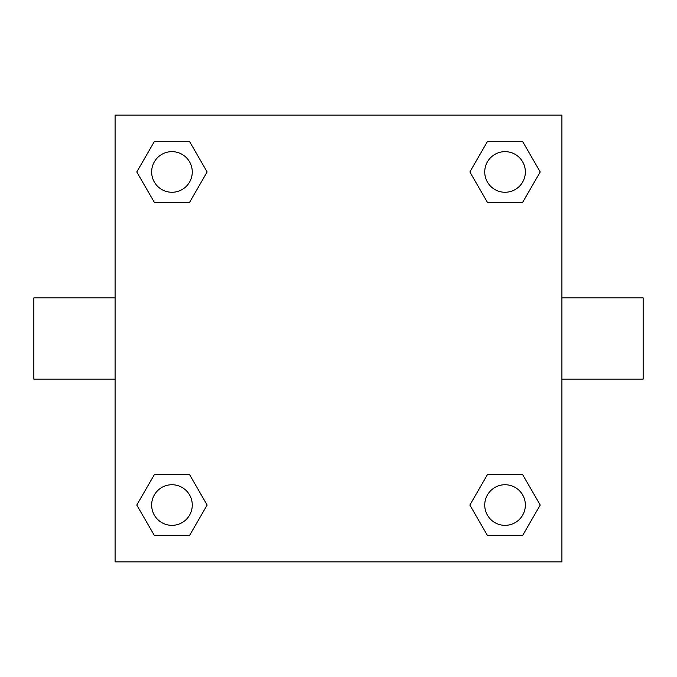 <?xml version="1.0" encoding="UTF-8"?>
<svg xmlns="http://www.w3.org/2000/svg" width="677" height="677" viewBox="0 0 677 677"><rect width="100%" height="100%" fill="white"/><g stroke="black" fill="none" stroke-linecap="round" stroke-linejoin="round"><path stroke-width="1.02" d="M189.543 202.423L154.373 202.423L136.779 171.958L154.373 141.493L189.543 141.493L207.137 171.958L189.543 202.423L154.373 202.423L174.302 202.423M174.302 474.577L189.543 474.577L207.137 505.042L189.543 535.507L154.373 535.507L136.779 505.042L154.373 474.577L189.543 474.577M502.698 202.423L487.457 202.423L469.863 171.958L487.457 141.493L522.627 141.493L540.221 171.958L522.627 202.423L487.457 202.423M487.457 474.577L522.627 474.577L540.221 505.042L522.627 535.507L487.457 535.507L469.863 505.042L487.457 474.577L522.627 474.577L502.698 474.577M561.91 379.12L643.15 379.12L643.15 297.88L561.91 297.88M115.09 297.88L33.85 297.88L33.85 379.12L115.09 379.12M115.09 115.09L561.91 115.09L561.91 561.91L115.09 561.91L115.09 115.09M522.627 535.507L487.457 535.507L522.627 535.507M525.352 505.042A20.31 20.31 0 0 0 494.887 487.457A20.31 20.31 0 0 0 494.887 522.627A20.31 20.31 0 0 0 525.352 505.042M189.543 535.507L154.373 535.507L189.543 535.507M192.268 505.042A20.31 20.31 0 0 0 161.803 487.457A20.31 20.31 0 0 0 161.803 522.627A20.31 20.31 0 0 0 192.268 505.042M487.457 141.493L522.627 141.493L487.457 141.493M525.352 171.958A20.31 20.31 0 0 0 494.887 154.373A20.31 20.31 0 0 0 494.887 189.543A20.31 20.31 0 0 0 525.352 171.958M154.373 141.493L189.543 141.493L154.373 141.493M192.268 171.958A20.31 20.31 0 0 0 161.803 154.373A20.31 20.31 0 0 0 161.803 189.543A20.31 20.31 0 0 0 192.268 171.958"/></g></svg>
